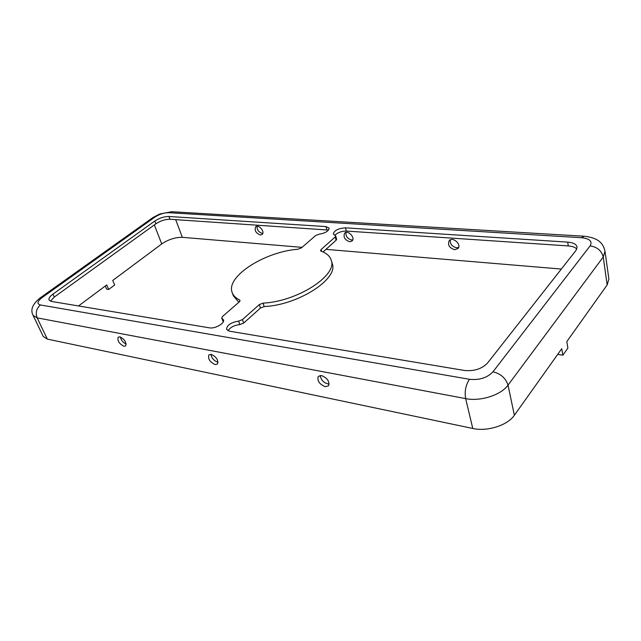 <?xml version="1.0" encoding="UTF-8"?>
<svg xmlns="http://www.w3.org/2000/svg" width="641" height="641" viewBox="0 0 641 641"><rect width="100%" height="100%" fill="white"/><g stroke="black" fill="none" stroke-linecap="round" stroke-linejoin="round"><path stroke-width="0.96" d="M328.561 230.071L169.977 219.254C165.226 219.262 160.53 220.776 155.883 223.789L54.301 297.031L50.495 301.19M222.203 318.569L221.722 318.08L222.467 316.518L239.333 301.863L240.038 300.405L239.558 299.924C235.736 298.041 233.268 295.581 232.178 292.56C225.552 276.535 264.925 251.609 298.009 249.237L301.422 247.899L315.62 235.559L319.01 234.245C325.364 233.116 328.745 231.089 329.154 228.164L325.949 226.577L168.928 216.482C164.176 216.498 159.465 218.012 154.818 221.025L52.947 294.115C49.806 296.446 48.516 298.426 49.077 300.044L51.448 301.43L209.439 327.839C214.975 329.017 225.135 323.192 223.453 319.851L222.203 318.569L223.332 321.638M454.709 249.702L457.995 248.516C461.921 244.509 452.714 236.305 449.197 240.671C447.482 244.942 449.317 247.955 454.709 249.702M458.627 247.442L456.544 247.763C451.953 246.569 449.91 243.917 450.407 239.822M325.147 386.675C319.266 384.103 316.983 380.674 318.305 376.363L321.566 375.562C327.463 378.094 329.762 381.531 328.48 385.858L325.147 386.675M329.137 384.055C324.13 383.318 321.149 380.466 320.204 375.474M336.132 240.239L335.187 236.978L321.077 249.557L320.532 250.687L321.149 251.216C326.598 253.195 329.963 256.184 331.229 260.19L332.222 263.547C338.817 278.675 298.394 305.116 264.188 306.558L260.454 308.041L243.7 323.056L239.838 324.586L238.588 321.133C230.912 322.431 226.898 325.163 226.553 329.338L229.47 331.189L464.372 370.458C474.116 371.387 481.816 368.936 487.481 363.102L575.995 250.399L577.1 247.025C576.387 244.229 573.254 242.602 567.694 242.122L345.451 227.835C338.312 228.356 334.273 230.407 333.336 234.005L335.7 235.92L336.637 239.173L336.132 240.239L323.032 251.977M590.105 245.888C592.637 241.369 589.776 238.644 581.523 237.707L168.735 212.692C164.024 212.724 159.369 214.222 154.761 217.195L42.098 297.6C37.29 301.382 36.737 303.842 40.431 304.964L469.484 379.288C479.412 380.289 487.24 377.797 492.961 371.812L590.105 245.888C597.236 246.985 601.611 250.695 603.221 257.017L607.163 284.908L566.804 341.605L567.894 348.039L562.87 355.17L558.367 354.521L558.215 353.656M223.244 321.838L221.722 318.08M238.885 302.248L233.364 295.862L232.178 292.56M228.02 330.764C230.279 327.303 234.221 325.243 239.838 324.586M576.812 249.037C575.201 247.274 572.357 246.24 568.303 245.928L346.364 231.064L345.451 227.835M334.834 235.319C337.615 232.547 341.461 231.129 346.364 231.064M302.047 247.354L182.316 237.33C175.33 237.234 168.463 239.438 161.732 243.949L112.736 280.454L114.659 284.997L108.698 289.468L106.63 289.171L105.268 286.014M108.698 289.468L106.743 284.916L78.514 305.957M238.588 321.133L242.466 319.611L243.7 323.056M331.229 260.19C337.807 275.221 297.272 301.631 263.018 303.137L259.276 304.627L242.466 319.611M335.187 236.978L335.7 235.92M562.87 355.17L561.748 348.704L514.362 415.248C507.6 425.36 487.28 431.81 472.77 428.46L47.322 339.105L43.235 336.493L33.116 315.404L37.17 317.872L465.654 398.614C480.357 401.675 501.062 395.088 508.025 385.137L603.221 257.017L605.008 251.28C603.213 243.676 599.127 237.907 584.151 236.225L581.523 237.707M352.742 239.902L351.629 239.99C347.518 238.805 345.635 236.281 345.972 232.427M262.786 233.372L262.329 233.372C258.684 232.242 256.921 229.871 257.041 226.257M218.068 362.237C214.118 361.019 211.73 358.383 210.905 354.329M126.165 344.025C123.064 342.598 121.109 340.243 120.308 336.958M607.163 284.908L608.886 279.019L605.008 251.28M349.69 241.753L352.077 240.976C355.659 237.843 347.943 229.606 344.706 233.1C343.079 237.042 344.738 239.926 349.69 241.753M215.112 364.577C209.815 362.029 207.748 358.792 208.902 354.874L211.193 354.369C216.498 356.893 218.589 360.13 217.451 364.072L215.112 364.577M123.953 346.268C119.162 343.776 117.247 340.748 118.2 337.166L119.859 336.846C124.65 339.313 126.581 342.342 125.644 345.94L123.953 346.268M260.35 234.991L262.121 234.462C265.334 231.978 258.635 223.917 255.719 226.77C254.261 230.391 255.807 233.132 260.35 234.991M561.34 269.06L325.957 249.357M169.977 219.254L168.928 216.482M155.883 223.789L154.818 221.025M326.878 229.766L325.949 226.577M54.301 297.031L52.947 294.115M321.63 251.4L321.077 249.557M154.761 217.195L152.574 217.78L40.175 297.889M168.735 212.692L172.052 211.73L583.927 236.209M492.961 371.812C500.781 373.767 505.805 378.206 508.025 385.137L514.362 415.248M568.303 245.928L567.694 242.122M154.337 224.903L161.732 243.949M469.484 379.288C465.727 384.921 464.453 391.363 465.654 398.614L472.77 428.46M40.431 304.964C36.417 308.497 35.327 312.8 37.17 317.872L47.322 339.105M260.454 308.041L259.276 304.627M42.098 297.6L40.03 297.993C32.467 304.179 30.159 309.98 33.116 315.404M264.188 306.558L263.018 303.137M239.966 301.078L239.558 299.924M175.674 219.639L182.316 237.33M152.734 217.668L159.593 214.046L171.764 211.706"/></g></svg>
